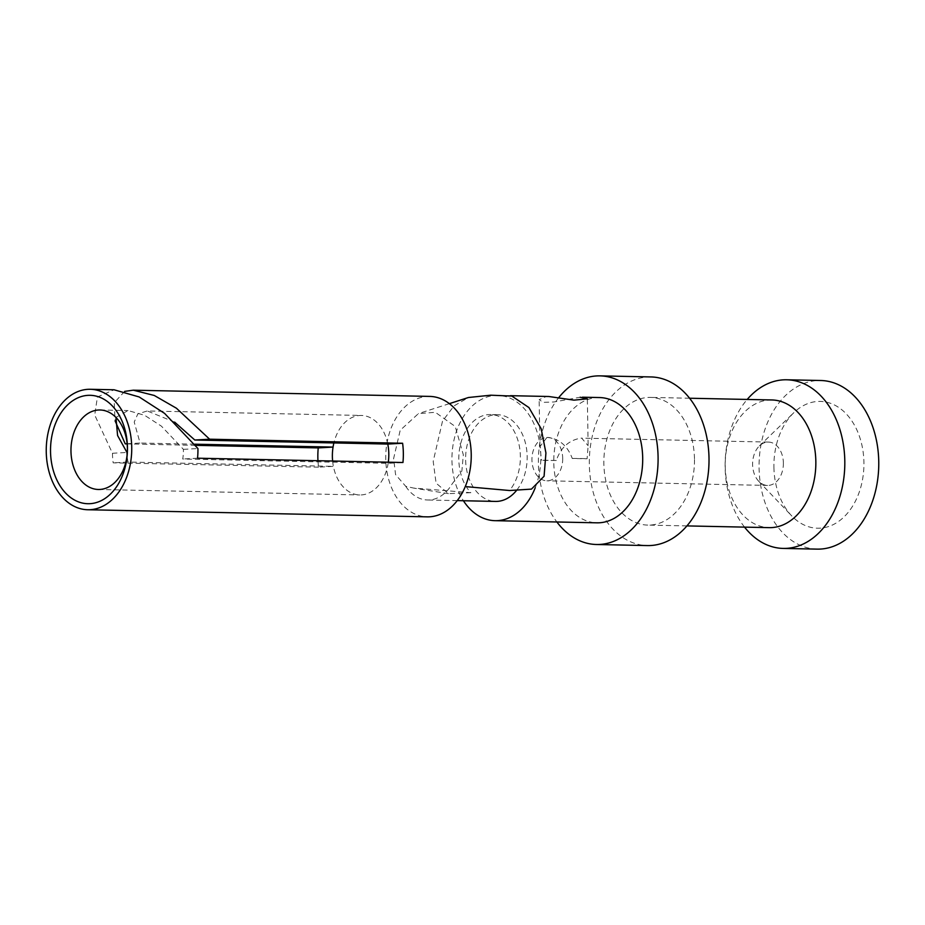 <?xml version="1.0" encoding="UTF-8"?>
<svg xmlns="http://www.w3.org/2000/svg" width="925" height="925" viewBox="0 0 925 925"><rect width="100%" height="100%" fill="white"/><g stroke="black" fill="none" stroke-linecap="round" stroke-linejoin="round"><path stroke-width="0.69" stroke-dasharray="4.62 3.47" d="M516.763 490.146A43.371 30.779 -88.8 0 0 527.158 456.349A43.371 30.779 -88.8 0 0 497.303 414.689A43.371 30.779 -88.8 0 0 465.622 459.748A43.371 30.779 -88.8 0 0 495.476 501.419M405.74 486.319A43.371 30.779 -88.8 0 0 427.581 499.997A43.371 30.779 -88.8 0 0 452.105 483.96L461.864 471.056L463.333 454.822L455.227 426.494L435.34 412.307L418.435 413.602L400.201 430.287L393.611 458.58L395.576 474.629L405.74 486.319L413.706 488.088L470.837 492.678A43.371 30.779 91.2 0 1 458.823 459.609A43.371 30.779 91.2 0 1 490.504 414.55A43.371 30.779 91.2 0 1 520.37 456.21A43.371 30.779 91.2 0 1 509.559 490.516M548.803 396.501L546.224 396.524L539.148 399.681L543.241 402.352L554.052 401.959L580.172 397.241M599.55 397.553A62.646 44.458 -88.8 0 0 553.786 462.639A62.646 44.458 -88.8 0 0 596.926 522.822M535.24 487.718A62.646 44.458 -88.8 0 0 540.836 455.597A62.646 44.458 -88.8 0 0 497.708 395.414A62.646 44.458 -88.8 0 0 451.943 460.511A62.646 44.458 -88.8 0 0 463.413 500.749M332.618 461.032A39.763 28.212 -88.8 0 0 333.393 466.35L127.997 462.049A39.763 28.212 91.2 0 1 127.083 454.996M317.969 460.719A60.241 42.747 -88.8 0 0 318.57 467.171L333.393 466.35A39.763 28.212 -88.8 0 0 359.756 494.956A39.763 28.212 -88.8 0 0 388.13 463.321A39.763 28.212 -88.8 0 0 388.292 462.199M115.949 417.418L128.055 410.561L144.612 415.29L161.401 426.147L183.404 449.342A39.763 28.212 91.2 0 1 182.734 459.02L388.13 463.321L402.953 462.5M429.755 396.409A60.241 42.747 -88.8 0 0 385.748 458.997A60.241 42.747 -88.8 0 0 427.223 516.855M195.591 445.341L127.141 443.908M124.632 391.391L114.226 402.745L115.093 420.887M318.57 467.171L113.174 462.858A60.241 42.747 91.2 0 1 112.457 453.262L94.72 415.059L97.414 396.975L114.076 389.783M744.544 527.123A84.337 59.836 91.2 0 1 725.131 467.414A84.337 59.836 91.2 0 1 747.215 399.438M817.145 549.126A84.337 59.836 91.2 0 1 759.078 468.119A84.337 59.836 91.2 0 1 820.683 380.499M771.878 399.958A63.848 45.313 -88.8 0 0 725.235 466.304A63.848 45.313 -88.8 0 0 769.195 527.643M694.467 458.754A63.848 45.313 -88.8 0 0 650.506 397.415A63.848 45.313 -88.8 0 0 603.863 463.76A63.848 45.313 -88.8 0 0 647.824 525.099A63.848 45.313 -88.8 0 0 694.467 458.754M650.934 376.938A84.337 59.836 -88.8 0 0 589.329 464.558A84.337 59.836 -88.8 0 0 647.396 545.577M558.816 397.553A84.337 59.836 -88.8 0 0 538.408 463.494A84.337 59.836 -88.8 0 0 556.873 521.977M562.701 458.268A21.691 15.39 91.2 0 1 546.86 480.803A21.691 15.39 91.2 0 1 531.933 459.968A21.691 15.39 91.2 0 1 546.941 437.456A21.691 15.39 91.2 0 1 547.773 437.444A21.691 15.39 91.2 0 1 562.701 458.268M547.785 437.444L546.941 437.456C558.92 438.473 567.372 445.468 572.274 458.465L587.074 458.777L588.15 445.734L587.329 398.837M556.307 460.477L541.507 460.176A24.096 0.913 -1 0 0 556.307 460.477C560.781 447.573 568.967 440.138 580.888 438.161L581.698 438.149L588.15 445.734M783.371 462.893A21.691 15.39 91.2 0 1 767.53 485.428A21.691 15.39 91.2 0 1 758.673 481.197A21.691 15.39 91.2 0 1 752.603 464.593A21.691 15.39 91.2 0 1 759.413 445.919A21.691 15.39 91.2 0 1 768.444 442.069A21.691 15.39 91.2 0 1 783.371 462.893M773.913 467.298A63.42 45.001 -88.8 0 0 791.673 515.849A63.42 45.001 -88.8 0 0 839.403 520.844A63.42 45.001 -88.8 0 0 863.915 462.327A63.42 45.001 -88.8 0 0 839.599 408.075A63.42 45.001 -88.8 0 0 793.835 412.677A63.42 45.001 -88.8 0 0 773.913 467.298M546.941 437.456L539.969 446.578L541.507 460.176M470.837 492.678L448.452 493.661L436.091 483.139L433.189 461.39L442.52 421.118L454.013 405.913L468.443 397.507M572.274 458.465A24.096 0.913 -1 0 1 587.074 458.777M112.457 453.262L126.979 452.464M183.404 449.342L197.938 448.544M127.13 443.757L140.068 443.04L134.218 422.054L137.825 413.914L147.26 410.966L361.421 415.452A39.763 28.212 -88.8 0 0 333.879 442.936M174.675 422.135L147.26 410.966M194.724 444.185L140.068 443.04M127.997 462.049L113.174 462.858M197.545 458.199L182.734 459.02M387.783 444.069A39.763 28.212 -88.8 0 0 361.421 415.452M497.303 414.689L490.504 414.55M510.461 395.68L497.708 395.414M98.339 489.475L359.756 494.956M689.587 398.236L650.506 397.415M767.53 485.428L546.86 480.803M768.444 442.069L581.698 438.149M758.673 481.197L791.673 515.849M539.969 446.578L539.148 399.681M448.452 493.661L413.706 488.099M449.377 403.647L418.435 413.602M759.413 445.919L793.835 412.677M686.905 525.909L647.824 525.099M100.004 409.983L128.055 410.561M457.239 500.61L427.581 499.997"/><path stroke-width="1.39" d="M580.172 397.241L587.329 398.837L573.986 400.143L548.803 396.501L510.461 395.68M463.413 500.749A62.646 44.458 -88.8 0 0 495.072 520.683L596.926 522.822A62.646 44.458 -88.8 0 0 642.69 457.725A62.646 44.458 -88.8 0 0 599.55 397.553L582.403 397.195M127.083 454.996A39.763 28.212 91.2 0 1 126.979 452.464L117.591 435.536L115.949 417.418M70.971 451.284A39.763 28.212 -88.8 0 0 98.339 489.475A39.763 28.212 -88.8 0 0 127.384 448.163A39.763 28.212 -88.8 0 0 100.004 409.983A39.763 28.212 -88.8 0 0 70.971 451.284M87.725 509.744A60.241 42.747 -88.8 0 0 131.732 447.157A60.241 42.747 -88.8 0 0 90.257 389.286A60.241 42.747 -88.8 0 0 46.25 451.874A60.241 42.747 -88.8 0 0 87.725 509.744L427.223 516.855A60.241 42.747 -88.8 0 0 471.23 454.267A60.241 42.747 -88.8 0 0 429.755 396.409L133.281 390.188L124.632 391.391M333.879 442.936A39.763 28.212 -88.8 0 0 333.058 447.087L318.235 447.908A60.241 42.747 -88.8 0 0 317.853 457.574A60.241 42.747 -88.8 0 0 317.969 460.719M318.235 447.908L195.591 445.341M127.141 443.908L125.245 443.861L127.13 443.757M174.675 422.135L194.805 440.022L209.628 439.202L176.432 408.226L154.278 395.472L133.281 390.188M115.093 420.887L125.245 443.861M209.628 439.202L402.606 443.248L387.783 444.069A39.763 28.212 -88.8 0 1 388.801 453.643A39.763 28.212 -88.8 0 1 388.292 462.199M90.257 389.286L114.076 389.783L139.155 396.952L164.592 413.394L197.938 448.544A60.241 42.747 91.2 0 1 197.545 458.199L402.953 462.5A60.241 42.747 -88.8 0 0 403.335 452.845A60.241 42.747 -88.8 0 0 402.606 443.248M747.215 399.438A84.337 59.836 91.2 0 1 786.736 379.782A84.337 59.836 91.2 0 1 844.803 460.789A84.337 59.836 91.2 0 1 783.197 548.421A84.337 59.836 91.2 0 1 744.544 527.123M786.736 379.782L820.683 380.499A84.337 59.836 91.2 0 1 878.75 461.506A84.337 59.836 91.2 0 1 817.145 549.126L783.197 548.421M686.905 525.909L769.195 527.643A63.848 45.313 -88.8 0 0 815.838 461.297A63.848 45.313 -88.8 0 0 771.878 399.958L689.587 398.236M556.873 521.977A84.337 59.836 -88.8 0 0 596.475 544.501L647.396 545.577A84.337 59.836 -88.8 0 0 709.001 457.944A84.337 59.836 -88.8 0 0 650.934 376.938L600.001 375.874A84.337 59.836 -88.8 0 0 558.816 397.553M596.475 544.501A84.337 59.836 -88.8 0 0 658.08 456.881A84.337 59.836 -88.8 0 0 600.001 375.874M194.724 444.185L333.058 447.087A39.763 28.212 -88.8 0 0 332.376 456.765A39.763 28.212 -88.8 0 0 332.618 461.032M127.453 447.388A54.217 38.468 91.2 0 1 89.933 503.686A54.217 38.468 91.2 0 1 50.528 451.643A54.217 38.468 91.2 0 1 88.048 395.345A54.217 38.468 91.2 0 1 127.453 447.388M449.377 403.647L468.443 397.507L490.736 395.195L511.872 396.085L528.927 407.555L541.183 428.738L545.923 452.972L544.085 476.248L531.459 489.117L509.559 490.516L466.593 486.7M194.805 440.022L387.783 444.069M495.072 520.683A62.646 44.458 -88.8 0 0 535.24 487.718M457.239 500.61L495.476 501.419A43.371 30.779 -88.8 0 0 516.763 490.146"/></g></svg>

